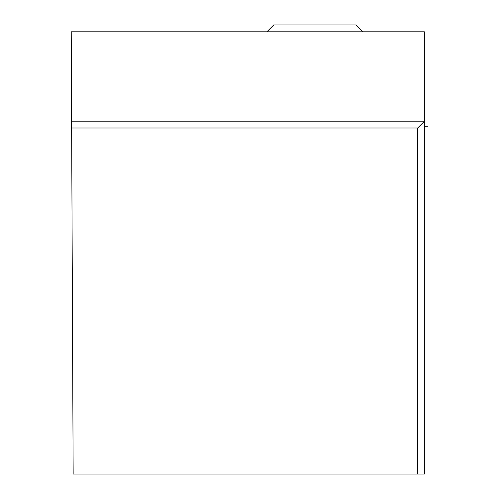 <?xml version="1.0" encoding="UTF-8"?>
<svg xmlns="http://www.w3.org/2000/svg" width="499" height="499" viewBox="0 0 499 499"><rect width="100%" height="100%" fill="white"/><g stroke="black" fill="none" stroke-linecap="round" stroke-linejoin="round"><path stroke-width="0.75" d="M425.036 126.272L427.768 126.272L424.35 126.272L425.036 126.272L424.35 133.638M417.688 474.05L424.35 474.05L424.35 31.799L71.226 31.799L73.16 474.05L417.688 474.05L417.688 128.012L71.65 128.012M424.35 121.163L71.619 121.163M424.35 121.351L417.688 128.012M362.736 31.799L355.887 24.95L273.739 24.95L266.89 31.799"/></g></svg>
